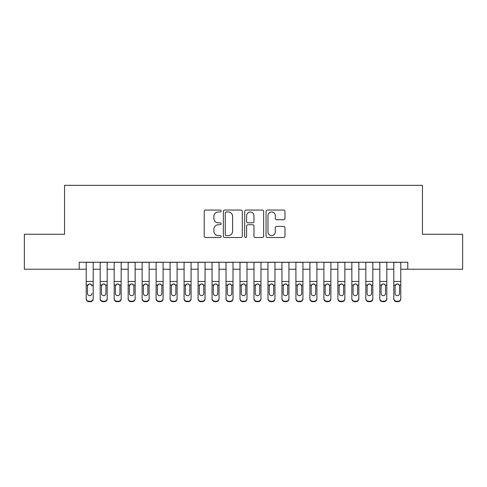<?xml version="1.0" encoding="UTF-8"?>
<svg xmlns="http://www.w3.org/2000/svg" width="487" height="487" viewBox="0 0 487 487"><rect width="100%" height="100%" fill="white"/><g stroke="black" fill="none" stroke-linecap="round" stroke-linejoin="round"><path stroke-width="0.73" d="M221.128 211.023A0.962 0.962 0 0 0 220.173 210.061L205.587 210.061A1.37 1.37 0 0 0 204.217 211.437L204.217 236.14A1.37 1.37 0 0 0 205.587 237.51L220.173 237.51A0.962 0.962 0 0 0 221.128 236.548A0.962 0.962 0 0 0 220.173 235.586L218.286 235.586A4.389 4.389 0 0 1 213.89 231.197L213.89 229.14A4.389 4.389 0 0 1 218.286 224.75L220.173 224.75A0.962 0.962 0 0 0 221.128 223.789A0.962 0.962 0 0 0 220.173 222.827L218.286 222.827A4.389 4.389 0 0 1 213.89 218.438L213.89 216.374A4.389 4.389 0 0 1 218.286 211.985L220.173 211.985A0.962 0.962 0 0 0 221.128 211.023M283.604 219.74A1.37 1.37 0 0 0 284.98 218.365L284.98 211.437A1.37 1.37 0 0 0 283.604 210.061L267.412 210.061A1.37 1.37 0 0 0 266.042 211.437L266.042 236.14A1.37 1.37 0 0 0 267.412 237.51L283.604 237.51A1.37 1.37 0 0 0 284.98 236.14L284.98 227.764A1.37 1.37 0 0 0 283.604 226.394L276.677 226.394A1.37 1.37 0 0 0 275.301 227.764L275.301 231.915A3.671 3.671 0 0 1 271.63 235.586A3.671 3.671 0 0 1 267.96 231.915L267.96 215.656A3.671 3.671 0 0 1 271.63 211.985A3.671 3.671 0 0 1 275.301 215.656L275.301 218.365A1.37 1.37 0 0 0 276.677 219.74L283.604 219.74M79.223 269.226L24.35 269.226L24.35 234.271L64.546 234.271L64.546 185.34L422.454 185.34L422.454 234.271L462.65 234.271L462.65 269.226L407.777 269.226L407.777 262.237L79.223 262.237L79.223 269.226L86.217 269.226M242.301 211.437A1.37 1.37 0 0 0 240.925 210.061L224.732 210.061A1.37 1.37 0 0 0 223.363 211.437L223.363 236.14A1.37 1.37 0 0 0 224.732 237.51L240.925 237.51A1.37 1.37 0 0 0 242.301 236.14L242.301 211.437M246.075 210.061L262.268 210.061A1.37 1.37 0 0 1 263.637 211.437L263.637 236.14A1.37 1.37 0 0 1 262.268 237.51L255.334 237.51A1.37 1.37 0 0 1 253.964 236.14L253.964 226.12A1.37 1.37 0 0 0 252.589 224.75L247.993 224.75A1.37 1.37 0 0 0 246.623 226.12L246.623 236.548A0.962 0.962 0 0 1 245.661 237.51A0.962 0.962 0 0 1 244.699 236.548L244.699 211.437A1.37 1.37 0 0 1 246.075 210.061M93.206 269.226L100.194 269.226M107.189 269.226L114.177 269.226M121.166 269.226L128.16 269.226M135.149 269.226L142.137 269.226M149.132 269.226L156.12 269.226M163.108 269.226L170.103 269.226M177.091 269.226L184.08 269.226M191.074 269.226L198.063 269.226M205.051 269.226L212.046 269.226M219.034 269.226L226.023 269.226M233.017 269.226L240.006 269.226M246.994 269.226L253.983 269.226M260.977 269.226L267.966 269.226M274.954 269.226L281.949 269.226M288.937 269.226L295.926 269.226M302.92 269.226L309.909 269.226M316.897 269.226L323.892 269.226M330.88 269.226L337.868 269.226M344.863 269.226L351.851 269.226M358.84 269.226L365.834 269.226M372.823 269.226L379.811 269.226M386.806 269.226L393.794 269.226M400.783 269.226L407.777 269.226M226.242 211.985A0.962 0.962 0 0 0 225.28 212.947L225.28 234.631A0.962 0.962 0 0 0 226.242 235.586L228.233 235.586A4.389 4.389 0 0 0 232.622 231.197L232.622 216.374A4.389 4.389 0 0 0 228.233 211.985L226.242 211.985M253.964 215.723A3.671 3.671 0 0 0 250.294 212.052A3.671 3.671 0 0 0 246.623 215.723L246.623 221.451A1.37 1.37 0 0 0 247.993 222.827L252.589 222.827A1.37 1.37 0 0 0 253.964 221.451L253.964 215.723M86.217 262.237L86.217 298.446A2.794 2.776 -0 0 0 89.011 301.222L90.412 301.222A2.794 2.776 -0 0 0 93.206 298.446L93.206 298.884A2.794 2.776 180 0 1 90.412 301.66L90.412 301.222M93.206 285.498L93.206 298.884M91.946 293.892L91.946 293.454A2.234 2.222 180 0 1 89.711 295.676A2.234 2.222 180 0 0 91.946 293.454M87.471 293.892L87.471 293.454A2.234 2.222 180 0 0 89.711 295.676A2.234 2.222 180 0 1 87.471 293.454L87.471 285.918M88.543 284.171L87.471 286.094L87.721 285.059L89.711 283.842L91.702 285.059L91.946 286.094M90.88 284.171L89.711 283.842M93.206 262.237L93.206 298.446M89.011 301.222L89.011 301.66L90.412 301.66M89.011 301.66A2.794 2.776 180 0 1 86.217 298.884M107.189 285.498L107.189 298.884A2.794 2.776 180 0 1 104.388 301.66L104.388 301.222A2.794 2.776 -0 0 0 107.189 298.446L107.189 298.884M105.929 293.892L105.929 293.454A2.234 2.222 180 0 1 103.688 295.676A2.234 2.222 180 0 1 101.454 293.454L101.454 286.094L101.454 293.454A2.234 2.222 180 0 0 103.688 295.676M104.857 284.171L103.688 283.842L105.679 285.059L105.929 285.918M102.526 284.171L101.454 286.094L101.704 285.059L103.688 283.842M121.166 285.498L121.166 298.884A2.794 2.776 180 0 1 118.371 301.66L118.371 301.222A2.794 2.776 -0 0 0 121.166 298.446L121.166 298.884M119.912 293.892L119.912 293.454A2.234 2.222 180 0 1 117.671 295.676A2.234 2.222 180 0 1 115.437 293.454L115.437 286.094L115.437 293.454A2.234 2.222 180 0 0 117.671 295.676M118.834 284.171L117.671 283.842L119.662 285.059L119.912 285.918M116.503 284.171L115.437 286.094L115.681 285.059L117.671 283.842M135.149 285.498L135.149 298.884A2.794 2.776 180 0 1 132.354 301.66L132.354 301.222A2.794 2.776 -0 0 0 135.149 298.446L135.149 298.884M133.888 293.892L133.888 293.454A2.234 2.222 180 0 1 131.654 295.676A2.234 2.222 180 0 1 129.414 293.454L129.414 286.094L129.414 293.454A2.234 2.222 180 0 0 131.654 295.676M132.817 284.171L131.654 283.842L133.645 285.059L133.888 285.918M130.486 284.171L129.414 286.094L129.664 285.059L131.654 283.842M149.132 285.498L149.132 298.884A2.794 2.776 180 0 1 146.331 301.66L146.331 301.222A2.794 2.776 -0 0 0 149.132 298.446L149.132 298.884M147.871 293.892L147.871 293.454A2.234 2.222 180 0 1 145.631 295.676A2.234 2.222 180 0 1 143.397 293.454L143.397 286.094L143.397 293.454A2.234 2.222 180 0 0 145.631 295.676M146.8 284.171L145.631 283.842L147.622 285.059L147.871 285.918M144.469 284.171L143.397 286.094L143.647 285.059L145.631 283.842M107.189 262.237L107.189 298.446M102.994 301.222L102.994 301.66A2.794 2.776 180 0 1 100.194 298.884L100.194 298.446A2.794 2.776 -0 0 0 102.994 301.222L104.388 301.222M100.194 262.237L100.194 298.446M102.994 301.66L104.388 301.66M105.929 286.094L105.929 293.454M121.166 262.237L121.166 298.446M116.971 301.222L116.971 301.66A2.794 2.776 180 0 1 114.177 298.884L114.177 298.446A2.794 2.776 -0 0 0 116.971 301.222L118.371 301.222M114.177 262.237L114.177 298.446M116.971 301.66L118.371 301.66M119.912 286.094L119.912 293.454M135.149 262.237L135.149 298.446M130.954 301.222L130.954 301.66A2.794 2.776 180 0 1 128.16 298.884L128.16 298.446A2.794 2.776 -0 0 0 130.954 301.222L132.354 301.222M128.16 262.237L128.16 298.446M130.954 301.66L132.354 301.66M133.888 286.094L133.888 293.454M149.132 262.237L149.132 298.446M144.937 301.222L144.937 301.66A2.794 2.776 180 0 1 142.137 298.884L142.137 298.446A2.794 2.776 -0 0 0 144.937 301.222L146.331 301.222M142.137 262.237L142.137 298.446M144.937 301.66L146.331 301.66M147.871 286.094L147.871 293.454M163.108 285.498L163.108 298.884A2.794 2.776 180 0 1 160.314 301.66L160.314 301.222A2.794 2.776 -0 0 0 163.108 298.446L163.108 298.884M161.854 293.892L161.854 293.454A2.234 2.222 180 0 1 159.614 295.676A2.234 2.222 180 0 1 157.38 293.454L157.38 286.094L157.38 293.454A2.234 2.222 180 0 0 159.614 295.676M160.777 284.171L159.614 283.842L161.605 285.059L161.854 285.918M158.445 284.171L157.38 286.094L157.624 285.059L159.614 283.842M163.108 262.237L163.108 298.446M158.914 301.222L158.914 301.66A2.794 2.776 180 0 1 156.12 298.884L156.12 298.446A2.794 2.776 -0 0 0 158.914 301.222L160.314 301.222M156.12 262.237L156.12 298.446M158.914 301.66L160.314 301.66M161.854 286.094L161.854 293.454M177.091 285.498L177.091 298.884A2.794 2.776 180 0 1 174.297 301.66L174.297 301.222A2.794 2.776 -0 0 0 177.091 298.446L177.091 298.884M175.831 293.892L175.831 293.454A2.234 2.222 180 0 1 173.597 295.676A2.234 2.222 180 0 1 171.357 293.454L171.357 286.094L171.357 293.454A2.234 2.222 180 0 0 173.597 295.676M174.76 284.171L173.597 283.842L175.588 285.059L175.831 285.918M172.428 284.171L171.357 286.094L171.607 285.059L173.597 283.842M177.091 262.237L177.091 298.446M172.897 301.222L172.897 301.66A2.794 2.776 180 0 1 170.103 298.884L170.103 298.446A2.794 2.776 -0 0 0 172.897 301.222L174.297 301.222M170.103 262.237L170.103 298.446M172.897 301.66L174.297 301.66M175.831 286.094L175.831 293.454M191.074 285.498L191.074 298.884A2.794 2.776 180 0 1 188.274 301.66L188.274 301.222A2.794 2.776 -0 0 0 191.074 298.446L191.074 298.884M189.814 293.892L189.814 293.454A2.234 2.222 180 0 1 187.574 295.676A2.234 2.222 180 0 1 185.34 293.454L185.34 286.094L185.34 293.454A2.234 2.222 180 0 0 187.574 295.676M188.743 284.171L187.574 283.842L189.565 285.059L189.814 285.918M186.411 284.171L185.34 286.094L185.59 285.059L187.574 283.842M191.074 262.237L191.074 298.446M186.88 301.222L186.88 301.66A2.794 2.776 180 0 1 184.08 298.884L184.08 298.446A2.794 2.776 -0 0 0 186.88 301.222L188.274 301.222M184.08 262.237L184.08 298.446M186.88 301.66L188.274 301.66M189.814 286.094L189.814 293.454M205.051 285.498L205.051 298.884A2.794 2.776 180 0 1 202.257 301.66L202.257 301.222A2.794 2.776 -0 0 0 205.051 298.446L205.051 298.884M203.797 293.892L203.797 293.454A2.234 2.222 180 0 1 201.557 295.676A2.234 2.222 180 0 1 199.323 293.454L199.323 286.094L199.323 293.454A2.234 2.222 180 0 0 201.557 295.676M202.72 284.171L201.557 283.842L203.548 285.059L203.797 285.918M200.388 284.171L199.323 286.094L199.567 285.059L201.557 283.842M205.051 262.237L205.051 298.446M200.857 301.222L200.857 301.66A2.794 2.776 180 0 1 198.063 298.884L198.063 298.446A2.794 2.776 -0 0 0 200.857 301.222L202.257 301.222M198.063 262.237L198.063 298.446M200.857 301.66L202.257 301.66M203.797 286.094L203.797 293.454M219.034 285.498L219.034 298.884A2.794 2.776 180 0 1 216.24 301.66L216.24 301.222A2.794 2.776 -0 0 0 219.034 298.446L219.034 298.884M217.774 293.892L217.774 293.454A2.234 2.222 180 0 1 215.54 295.676A2.234 2.222 180 0 1 213.3 293.454L213.3 286.094L213.3 293.454A2.234 2.222 180 0 0 215.54 295.676M216.703 284.171L215.54 283.842L217.525 285.059L217.774 285.918M214.371 284.171L213.3 286.094L213.55 285.059L215.54 283.842M233.017 285.498L233.017 298.884A2.794 2.776 180 0 1 230.217 301.66L230.217 301.222A2.794 2.776 -0 0 0 233.017 298.446L233.017 298.884M231.757 293.892L231.757 293.454A2.234 2.222 180 0 1 229.517 295.676A2.234 2.222 180 0 1 227.283 293.454L227.283 286.094L227.283 293.454A2.234 2.222 180 0 0 229.517 295.676M230.686 284.171L229.517 283.842L231.508 285.059L231.757 285.918M228.354 284.171L227.283 286.094L227.532 285.059L229.517 283.842M246.994 285.498L246.994 298.884A2.794 2.776 180 0 1 244.2 301.66L244.2 301.222A2.794 2.776 -0 0 0 246.994 298.446L246.994 298.884M245.734 293.892L245.734 293.454A2.234 2.222 180 0 1 243.5 295.676A2.234 2.222 180 0 1 241.266 293.454L241.266 286.094L241.266 293.454A2.234 2.222 180 0 0 243.5 295.676M244.663 284.171L243.5 283.842L245.491 285.059L245.734 285.918M242.331 284.171L241.266 286.094L241.509 285.059L243.5 283.842M260.977 285.498L260.977 298.884A2.794 2.776 180 0 1 258.177 301.66L258.177 301.222A2.794 2.776 -0 0 0 260.977 298.446L260.977 298.884M259.717 293.892L259.717 293.454A2.234 2.222 180 0 1 257.483 295.676A2.234 2.222 180 0 1 255.243 293.454L255.243 286.094L255.243 293.454A2.234 2.222 180 0 0 257.483 295.676M258.646 284.171L257.483 283.842L259.468 285.059L259.717 285.918M256.314 284.171L255.243 286.094L255.492 285.059L257.483 283.842M274.954 285.498L274.954 298.884A2.794 2.776 180 0 1 272.16 301.66L272.16 301.222A2.794 2.776 -0 0 0 274.954 298.446L274.954 298.884M273.7 293.892L273.7 293.454A2.234 2.222 180 0 1 271.46 295.676A2.234 2.222 180 0 1 269.226 293.454L269.226 286.094L269.226 293.454A2.234 2.222 180 0 0 271.46 295.676M272.629 284.171L271.46 283.842L273.45 285.059L273.7 285.918M270.297 284.171L269.226 286.094L269.475 285.059L271.46 283.842M288.937 285.498L288.937 298.884A2.794 2.776 180 0 1 286.143 301.66L286.143 301.222A2.794 2.776 -0 0 0 288.937 298.446L288.937 298.884M287.677 293.892L287.677 293.454A2.234 2.222 180 0 1 285.443 295.676A2.234 2.222 180 0 1 283.203 293.454L283.203 286.094L283.203 293.454A2.234 2.222 180 0 0 285.443 295.676M286.606 284.171L285.443 283.842L287.433 285.059L287.677 285.918M284.274 284.171L283.203 286.094L283.452 285.059L285.443 283.842M302.92 285.498L302.92 298.884A2.794 2.776 180 0 1 300.12 301.66L300.12 301.222A2.794 2.776 -0 0 0 302.92 298.446L302.92 298.884M301.66 293.892L301.66 293.454A2.234 2.222 180 0 1 299.426 295.676A2.234 2.222 180 0 1 297.186 293.454L297.186 286.094L297.186 293.454A2.234 2.222 180 0 0 299.426 295.676M300.589 284.171L299.426 283.842L301.41 285.059L301.66 285.918M298.257 284.171L297.186 286.094L297.435 285.059L299.426 283.842M316.897 285.498L316.897 298.884A2.794 2.776 180 0 1 314.103 301.66L314.103 301.222A2.794 2.776 -0 0 0 316.897 298.446L316.897 298.884M315.643 293.892L315.643 293.454A2.234 2.222 180 0 1 313.403 295.676A2.234 2.222 180 0 1 311.169 293.454L311.169 286.094L311.169 293.454A2.234 2.222 180 0 0 313.403 295.676M314.572 284.171L313.403 283.842L315.393 285.059L315.643 285.918M312.24 284.171L311.169 286.094L311.412 285.059L313.403 283.842M330.88 285.498L330.88 298.884A2.794 2.776 180 0 1 328.086 301.66L328.086 301.222A2.794 2.776 -0 0 0 330.88 298.446L330.88 298.884M329.62 293.892L329.62 293.454A2.234 2.222 180 0 1 327.386 295.676A2.234 2.222 180 0 1 325.146 293.454L325.146 286.094L325.146 293.454A2.234 2.222 180 0 0 327.386 295.676M328.548 284.171L327.386 283.842L329.376 285.059L329.62 285.918M326.217 284.171L325.146 286.094L325.395 285.059L327.386 283.842M344.863 285.498L344.863 298.884A2.794 2.776 180 0 1 342.063 301.66L342.063 301.222A2.794 2.776 -0 0 0 344.863 298.446L344.863 298.884M343.603 293.892L343.603 293.454A2.234 2.222 180 0 1 341.369 295.676A2.234 2.222 180 0 1 339.129 293.454L339.129 286.094L339.129 293.454A2.234 2.222 180 0 0 341.369 295.676M342.531 284.171L341.369 283.842L343.353 285.059L343.603 285.918M340.2 284.171L339.129 286.094L339.378 285.059L341.369 283.842M358.84 285.498L358.84 298.884A2.794 2.776 180 0 1 356.046 301.66L356.046 301.222A2.794 2.776 -0 0 0 358.84 298.446L358.84 298.884M357.586 293.892L357.586 293.454A2.234 2.222 180 0 1 355.346 295.676A2.234 2.222 180 0 1 353.112 293.454L353.112 286.094L353.112 293.454A2.234 2.222 180 0 0 355.346 295.676M356.508 284.171L355.346 283.842L357.336 285.059L357.586 285.918M354.177 284.171L353.112 286.094L353.355 285.059L355.346 283.842M372.823 285.498L372.823 298.884A2.794 2.776 180 0 1 370.029 301.66L370.029 301.222A2.794 2.776 -0 0 0 372.823 298.446L372.823 298.884M371.563 293.892L371.563 293.454A2.234 2.222 180 0 1 369.329 295.676A2.234 2.222 180 0 1 367.088 293.454L367.088 286.094L367.088 293.454A2.234 2.222 180 0 0 369.329 295.676M370.491 284.171L369.329 283.842L371.319 285.059L371.563 285.918M368.16 284.171L367.088 286.094L367.338 285.059L369.329 283.842M219.034 262.237L219.034 298.446M214.84 301.222L214.84 301.66A2.794 2.776 180 0 1 212.046 298.884L212.046 298.446A2.794 2.776 -0 0 0 214.84 301.222L216.24 301.222M212.046 262.237L212.046 298.446M214.84 301.66L216.24 301.66M217.774 286.094L217.774 293.454M233.017 262.237L233.017 298.446M228.823 301.222L228.823 301.66A2.794 2.776 180 0 1 226.023 298.884L226.023 298.446A2.794 2.776 -0 0 0 228.823 301.222L230.217 301.222M226.023 262.237L226.023 298.446M228.823 301.66L230.217 301.66M231.757 286.094L231.757 293.454M246.994 262.237L246.994 298.446M242.8 301.222L242.8 301.66A2.794 2.776 180 0 1 240.006 298.884L240.006 298.446A2.794 2.776 -0 0 0 242.8 301.222L244.2 301.222M240.006 262.237L240.006 298.446M242.8 301.66L244.2 301.66M245.734 286.094L245.734 293.454M260.977 262.237L260.977 298.446M256.783 301.222L256.783 301.66A2.794 2.776 180 0 1 253.983 298.884L253.983 298.446A2.794 2.776 -0 0 0 256.783 301.222L258.177 301.222M253.983 262.237L253.983 298.446M256.783 301.66L258.177 301.66M259.717 286.094L259.717 293.454M274.954 262.237L274.954 298.446M270.76 301.222L270.76 301.66A2.794 2.776 180 0 1 267.966 298.884L267.966 298.446A2.794 2.776 -0 0 0 270.76 301.222L272.16 301.222M267.966 262.237L267.966 298.446M270.76 301.66L272.16 301.66M273.7 286.094L273.7 293.454M288.937 262.237L288.937 298.446M284.743 301.222L284.743 301.66A2.794 2.776 180 0 1 281.949 298.884L281.949 298.446A2.794 2.776 -0 0 0 284.743 301.222L286.143 301.222M281.949 262.237L281.949 298.446M284.743 301.66L286.143 301.66M287.677 286.094L287.677 293.454M302.92 262.237L302.92 298.446M298.726 301.222L298.726 301.66A2.794 2.776 180 0 1 295.926 298.884L295.926 298.446A2.794 2.776 -0 0 0 298.726 301.222L300.12 301.222M295.926 262.237L295.926 298.446M298.726 301.66L300.12 301.66M301.66 286.094L301.66 293.454M316.897 262.237L316.897 298.446M312.703 301.222L312.703 301.66A2.794 2.776 180 0 1 309.909 298.884L309.909 298.446A2.794 2.776 -0 0 0 312.703 301.222L314.103 301.222M309.909 262.237L309.909 298.446M312.703 301.66L314.103 301.66M315.643 286.094L315.643 293.454M330.88 262.237L330.88 298.446M326.686 301.222L326.686 301.66A2.794 2.776 180 0 1 323.892 298.884L323.892 298.446A2.794 2.776 -0 0 0 326.686 301.222L328.086 301.222M323.892 262.237L323.892 298.446M326.686 301.66L328.086 301.66M329.62 286.094L329.62 293.454M344.863 262.237L344.863 298.446M340.669 301.222L340.669 301.66A2.794 2.776 180 0 1 337.868 298.884L337.868 298.446A2.794 2.776 -0 0 0 340.669 301.222L342.063 301.222M337.868 262.237L337.868 298.446M340.669 301.66L342.063 301.66M343.603 286.094L343.603 293.454M358.84 262.237L358.84 298.446M354.646 301.222L354.646 301.66A2.794 2.776 180 0 1 351.851 298.884L351.851 298.446A2.794 2.776 -0 0 0 354.646 301.222L356.046 301.222M351.851 262.237L351.851 298.446M354.646 301.66L356.046 301.66M357.586 286.094L357.586 293.454M372.823 262.237L372.823 298.446M368.629 301.222L368.629 301.66A2.794 2.776 180 0 1 365.834 298.884L365.834 298.446A2.794 2.776 -0 0 0 368.629 301.222L370.029 301.222M365.834 262.237L365.834 298.446M368.629 301.66L370.029 301.66M371.563 286.094L371.563 293.454M386.806 285.498L386.806 298.884A2.794 2.776 180 0 1 384.006 301.66L384.006 301.222A2.794 2.776 -0 0 0 386.806 298.446L386.806 298.884M385.546 293.892L385.546 293.454A2.234 2.222 180 0 1 383.312 295.676A2.234 2.222 180 0 1 381.071 293.454L381.071 286.094L381.071 293.454A2.234 2.222 180 0 0 383.312 295.676M384.474 284.171L383.312 283.842L385.296 285.059L385.546 285.918M382.143 284.171L381.071 286.094L381.321 285.059L383.312 283.842M386.806 262.237L386.806 298.446M382.612 301.222L382.612 301.66A2.794 2.776 180 0 1 379.811 298.884L379.811 298.446A2.794 2.776 -0 0 0 382.612 301.222L384.006 301.222M379.811 262.237L379.811 298.446M382.612 301.66L384.006 301.66M385.546 286.094L385.546 293.454M400.783 285.498L400.783 298.884A2.794 2.776 180 0 1 397.989 301.66L397.989 301.222A2.794 2.776 -0 0 0 400.783 298.446L400.783 298.884M399.529 293.892L399.529 293.454A2.234 2.222 180 0 1 397.289 295.676A2.234 2.222 180 0 1 395.054 293.454L395.054 286.094L395.054 293.454A2.234 2.222 180 0 0 397.289 295.676M398.451 284.171L397.289 283.842L399.279 285.059L399.529 285.918M396.12 284.171L395.054 286.094L395.298 285.059L397.289 283.842M400.783 262.237L400.783 298.446M396.588 301.222L396.588 301.66A2.794 2.776 180 0 1 393.794 298.884L393.794 298.446A2.794 2.776 -0 0 0 396.588 301.222L397.989 301.222M393.794 262.237L393.794 298.446M396.588 301.66L397.989 301.66M399.529 286.094L399.529 293.454M91.702 285.059L93.206 285.059M86.217 285.059L87.721 285.059M86.217 281.443L93.206 281.443M86.217 262.335L93.206 262.335M105.679 285.059L107.189 285.059M100.194 285.059L101.704 285.059M100.194 281.443L107.189 281.443M100.194 262.335L107.189 262.335M119.662 285.059L121.166 285.059M114.177 285.059L115.681 285.059M114.177 281.443L121.166 281.443M114.177 262.335L121.166 262.335M133.645 285.059L135.149 285.059M128.16 285.059L129.664 285.059M128.16 281.443L135.149 281.443M128.16 262.335L135.149 262.335M147.622 285.059L149.132 285.059M142.137 285.059L143.647 285.059M142.137 281.443L149.132 281.443M142.137 262.335L149.132 262.335M161.605 285.059L163.108 285.059M156.12 285.059L157.624 285.059M156.12 281.443L163.108 281.443M156.12 262.335L163.108 262.335M175.588 285.059L177.091 285.059M170.103 285.059L171.607 285.059M170.103 281.443L177.091 281.443M170.103 262.335L177.091 262.335M189.565 285.059L191.074 285.059M184.08 285.059L185.59 285.059M184.08 281.443L191.074 281.443M184.08 262.335L191.074 262.335M203.548 285.059L205.051 285.059M198.063 285.059L199.567 285.059M198.063 281.443L205.051 281.443M198.063 262.335L205.051 262.335M217.525 285.059L219.034 285.059M212.046 285.059L213.55 285.059M212.046 281.443L219.034 281.443M212.046 262.335L219.034 262.335M231.508 285.059L233.017 285.059M226.023 285.059L227.532 285.059M226.023 281.443L233.017 281.443M226.023 262.335L233.017 262.335M245.491 285.059L246.994 285.059M240.006 285.059L241.509 285.059M240.006 281.443L246.994 281.443M240.006 262.335L246.994 262.335M259.468 285.059L260.977 285.059M253.983 285.059L255.492 285.059M253.983 281.443L260.977 281.443M253.983 262.335L260.977 262.335M273.45 285.059L274.954 285.059M267.966 285.059L269.475 285.059M267.966 281.443L274.954 281.443M267.966 262.335L274.954 262.335M287.433 285.059L288.937 285.059M281.949 285.059L283.452 285.059M281.949 281.443L288.937 281.443M281.949 262.335L288.937 262.335M301.41 285.059L302.92 285.059M295.926 285.059L297.435 285.059M295.926 281.443L302.92 281.443M295.926 262.335L302.92 262.335M315.393 285.059L316.897 285.059M309.909 285.059L311.412 285.059M309.909 281.443L316.897 281.443M309.909 262.335L316.897 262.335M329.376 285.059L330.88 285.059M323.892 285.059L325.395 285.059M323.892 281.443L330.88 281.443M323.892 262.335L330.88 262.335M343.353 285.059L344.863 285.059M337.868 285.059L339.378 285.059M337.868 281.443L344.863 281.443M337.868 262.335L344.863 262.335M357.336 285.059L358.84 285.059M351.851 285.059L353.355 285.059M351.851 281.443L358.84 281.443M351.851 262.335L358.84 262.335M371.319 285.059L372.823 285.059M365.834 285.059L367.338 285.059M365.834 281.443L372.823 281.443M365.834 262.335L372.823 262.335M385.296 285.059L386.806 285.059M379.811 285.059L381.321 285.059M379.811 281.443L386.806 281.443M379.811 262.335L386.806 262.335M399.279 285.059L400.783 285.059M393.794 285.059L395.298 285.059M393.794 281.443L400.783 281.443M393.794 262.335L400.783 262.335"/></g></svg>
